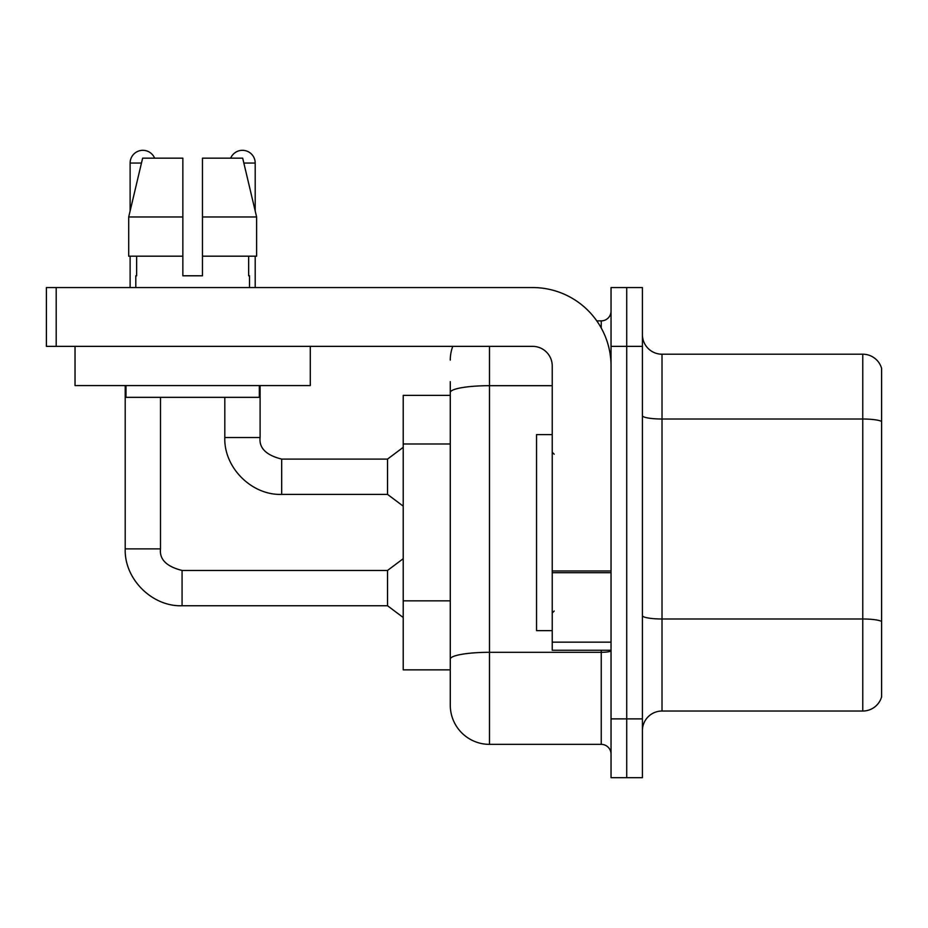 <?xml version="1.0" encoding="UTF-8"?>
<svg xmlns="http://www.w3.org/2000/svg" width="928" height="928" viewBox="0 0 928 928"><rect width="100%" height="100%" fill="white"/><g stroke="black" fill="none" stroke-linecap="round" stroke-linejoin="round"><path stroke-width="1.39" d="M450.277 395.386L403.228 395.386L403.228 669.854L450.277 669.854L450.277 705.152L450.277 395.386M642.408 730.638A19.604 19.604 0 0 1 662.012 711.034L862.773 711.034L862.773 354.206L662.012 354.206A19.604 19.604 0 0 1 642.408 334.602A19.604 19.604 0 0 0 662.012 354.206L662.012 711.034M626.725 718.875L626.725 777.687L642.408 777.687L642.408 718.875L626.725 718.875L626.725 777.687L611.042 777.687L611.042 718.875L626.725 718.875L626.725 346.364L626.725 718.875M611.042 718.875L611.042 287.552L626.725 287.552L626.725 346.364L626.725 287.552L642.408 287.552L642.408 718.875M881.6 368.323A19.604 19.604 0 0 0 862.773 354.206A19.604 19.604 0 0 1 881.6 368.323L881.6 696.916A19.604 19.604 0 0 1 862.773 711.034M489.485 346.364L489.485 744.36L601.24 744.36L601.24 650.25M596.785 320.879L601.24 320.879A9.802 9.802 0 0 0 611.042 311.077A9.802 9.802 0 0 1 601.24 320.879A9.802 9.802 0 0 0 611.042 311.077M450.277 430.256L450.277 381.652M450.277 683.588L450.277 614.556M611.042 754.162A9.802 9.802 0 0 0 601.24 744.36M450.277 360.087A39.208 39.208 0 0 1 452.76 346.364A39.208 39.208 0 0 0 450.277 360.087A39.208 39.208 0 0 1 452.76 346.364M489.485 744.36A39.208 39.208 0 0 1 450.277 705.152M182.851 216.966L182.851 256.186L182.851 216.966L182.851 256.186L128.702 256.186L128.702 216.966L142.634 158.154L182.851 158.154L182.851 216.966L128.702 216.966L130.117 211.004L130.117 163.05A12.748 12.748 0 0 1 154.628 158.154M125.21 385.572L125.21 548.889L160.509 548.889C159.314 559.352 166.506 566.544 182.074 570.453L387.533 570.453L387.533 605.752L182.074 605.752L182.074 570.488M160.509 548.889C159.314 559.352 166.506 566.544 182.074 570.453C166.506 566.544 159.314 559.352 160.509 548.889C159.314 559.352 166.506 566.544 182.074 570.453C166.506 566.544 159.314 559.352 160.509 548.889L160.509 397.346M130.117 256.186L130.117 287.552M230.689 158.154A12.748 12.748 0 0 1 255.2 163.05L255.2 211.004L256.615 216.966L256.615 256.186L202.466 256.186L202.466 158.154L242.684 158.154L256.615 216.966L202.466 216.966M224.808 397.346L224.808 437.529C223.741 467.55 251.65 495.459 281.671 494.392C251.65 495.459 223.741 467.55 224.808 437.529C223.741 467.55 251.65 495.459 281.671 494.392C251.65 495.459 223.741 467.55 224.808 437.529L260.107 437.529C258.912 447.992 266.104 455.184 281.671 459.093L387.533 459.093L387.533 494.392L281.671 494.392L281.671 459.128M255.2 256.186L255.2 287.552M552.23 434.594L536.546 434.594L536.546 630.646L552.23 630.646M611.042 650.25L552.23 650.25L552.23 570.975L611.042 570.975L611.042 365.968A78.428 78.428 0 0 0 532.614 287.552L56.202 287.552L56.202 346.364L532.614 346.364A19.604 19.604 0 0 1 552.23 365.968L552.23 570.975M56.202 346.364L46.4 346.364L46.4 287.552L56.202 287.552M310.288 346.364L310.288 385.572L75.029 385.572L75.029 346.364M202.466 275.79L182.851 275.79L202.466 275.79L182.851 275.79L202.466 275.79L202.466 256.186M135.801 275.79L136.648 275.79L135.801 275.79L135.801 287.552M249.516 275.79L248.658 275.79L249.516 275.79L249.516 287.552M248.658 256.186L248.658 275.79M182.851 256.186L182.851 275.79M136.648 275.79L136.648 256.186M125.999 385.572L125.999 397.346L259.318 397.346L259.318 385.572M256.615 256.186L256.615 216.966L242.684 158.154M142.634 158.154L128.702 216.966M450.277 443.978L403.228 443.978M450.277 600.834L403.228 600.834M881.6 421.463A19.604 3.399 180 0 0 862.773 419.015L662.012 419.015A19.604 3.399 -0 0 1 642.408 415.605M881.6 621.447A19.604 3.399 180 0 0 862.773 618.988L662.012 618.988A19.604 3.399 0 0 1 642.408 615.589M642.408 346.364L611.042 346.364M611.042 650.621A9.802 1.705 0 0 1 601.24 652.314L489.485 652.314A39.208 6.809 180 0 0 450.277 659.124M450.277 392.498A39.208 6.809 180 0 1 489.485 385.688L552.23 385.688M601.24 328.002L601.24 320.879M130.117 163.05L141.474 163.05M243.844 163.05L255.2 163.05M611.042 572.68L552.23 572.68M552.23 642.153L611.042 642.153M125.21 548.889C124.143 578.91 152.053 606.819 182.074 605.752C152.053 606.819 124.143 578.91 125.21 548.889C124.143 578.91 152.053 606.819 182.074 605.752C152.053 606.819 124.143 578.91 125.21 548.889C124.143 578.91 152.053 606.819 182.074 605.752M387.533 605.752L403.228 617.514M387.533 570.453L403.228 558.691M281.671 459.093C266.104 455.184 258.912 447.992 260.107 437.529C258.912 447.992 266.104 455.184 281.671 459.093C266.104 455.184 258.912 447.992 260.107 437.529L260.107 385.572M387.533 494.392L403.228 506.154M387.533 459.093L403.228 447.331M554.19 454.198L552.23 452.238M554.19 611.042L552.23 613.002"/></g></svg>
